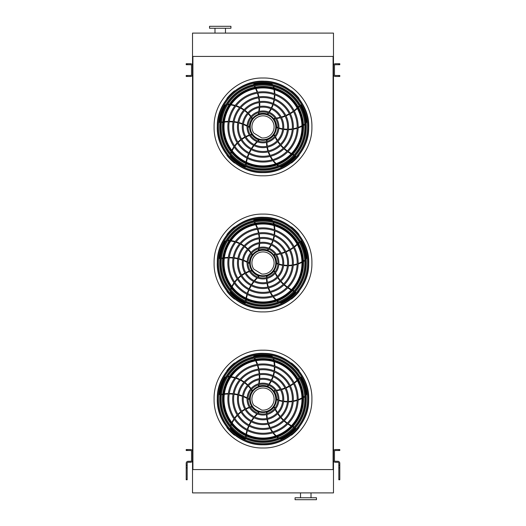 <?xml version="1.0" encoding="UTF-8"?>
<svg xmlns="http://www.w3.org/2000/svg" width="526" height="526" viewBox="0 0 526 526"><rect width="100%" height="100%" fill="white"/><g stroke="black" fill="none" stroke-linecap="round" stroke-linejoin="round"><path stroke-width="0.79" d="M333.089 56.433L333.477 56.433L333.477 33.105L192.523 33.105L192.523 469.567L192.91 469.567L192.91 56.433L333.089 56.433L333.089 469.567L192.91 469.567M333.477 56.433L333.477 469.567L333.089 469.567M333.477 469.567L333.477 492.895L192.523 492.895L192.523 469.567M300.524 497.754L300.524 492.895M295.079 499.7L316.461 499.7L316.461 497.754L295.079 497.754L295.079 499.7M192.523 56.433L192.91 56.433M230.921 26.3L209.539 26.3L209.539 28.246L230.921 28.246L230.921 26.3M225.476 28.246L225.476 33.105M339.796 450.512L338.823 450.512L338.823 449.539L339.796 449.539L339.796 450.512M339.796 465.339L339.796 467.877L338.823 467.877L338.823 465.339L339.796 465.339L339.796 463.248A1.946 1.946 0 0 0 337.85 461.302L335.417 461.302A0.973 0.973 0 0 1 334.451 460.329L334.451 451.486A0.973 0.973 0 0 1 335.417 450.512L338.823 450.512M338.823 465.339L338.823 463.248A0.973 0.973 0 0 0 337.85 462.275L335.417 462.275A1.946 1.946 0 0 1 333.477 460.329L333.477 451.486A1.946 1.946 0 0 1 335.417 449.539L338.823 449.539M338.823 467.877L338.823 479.39L339.796 479.39L339.796 479.771L338.823 479.771L338.823 479.39M339.796 467.877L339.796 479.39M186.204 449.539L187.177 449.539L187.177 450.512L186.204 450.512L186.204 449.539M187.177 465.339L187.177 479.771L186.204 479.771L186.204 465.339L187.177 465.339L187.177 463.248A0.973 0.973 0 0 1 188.15 462.275L190.583 462.275A1.946 1.946 0 0 0 192.523 460.329L192.523 451.486A1.946 1.946 0 0 0 190.583 449.539L187.177 449.539M186.204 465.339L186.204 463.248A1.946 1.946 0 0 1 188.15 461.302L190.583 461.302A0.973 0.973 0 0 0 191.549 460.329L191.549 451.486A0.973 0.973 0 0 0 190.583 450.512L187.177 450.512M339.796 76.461L338.823 76.461L338.823 75.488L339.796 75.488L339.796 76.461M338.823 63.725L339.796 63.725L339.796 64.698L338.823 64.698L338.823 63.725L335.417 63.725A1.946 1.946 0 0 0 333.477 65.671L333.477 74.514A1.946 1.946 0 0 0 335.417 76.461L338.823 76.461M338.823 64.698L335.417 64.698A0.973 0.973 0 0 0 334.451 65.671L334.451 74.514A0.973 0.973 0 0 0 335.417 75.488L338.823 75.488M186.204 75.488L187.177 75.488L187.177 76.461L186.204 76.461L186.204 75.488M187.177 64.698L186.204 64.698L186.204 63.725L187.177 63.725L187.177 64.698L190.583 64.698A0.973 0.973 0 0 1 191.549 65.671L191.549 74.514A0.973 0.973 0 0 1 190.583 75.488L187.177 75.488M187.177 63.725L190.583 63.725A1.946 1.946 0 0 1 192.523 65.671L192.523 74.514A1.946 1.946 0 0 1 190.583 76.461L187.177 76.461M263 444.523A45.433 45.433 0 0 0 302.345 376.373A45.433 45.433 0 0 0 223.655 376.373A45.433 45.433 0 0 0 263 444.523M263 443.635A44.539 44.539 0 0 0 301.576 376.82A44.539 44.539 0 0 0 224.424 376.82A44.539 44.539 0 0 0 263 443.635M263 433.266A34.177 34.177 0 0 0 292.601 382.001A34.177 34.177 0 0 0 233.399 382.001A34.177 34.177 0 0 0 263 433.266M263 434.239A35.15 35.15 0 0 0 293.442 381.514A35.15 35.15 0 0 0 232.558 381.514A35.15 35.15 0 0 0 263 434.239M263 428.466A29.377 29.377 0 0 0 288.439 384.401A29.377 29.377 0 0 0 237.561 384.401A29.377 29.377 0 0 0 263 428.466M263 429.44A30.35 30.35 0 0 0 289.28 383.914A30.35 30.35 0 0 0 236.72 383.914A30.35 30.35 0 0 0 263 429.44M263 423.667A24.571 24.571 0 0 0 284.283 386.801A24.571 24.571 0 0 0 241.717 386.801A24.571 24.571 0 0 0 263 423.667M263 424.633A25.544 25.544 0 0 0 285.125 386.314A25.544 25.544 0 0 0 240.875 386.314A25.544 25.544 0 0 0 263 424.633M263 418.86A19.771 19.771 0 0 0 280.121 389.207A19.771 19.771 0 0 0 245.879 389.207A19.771 19.771 0 0 0 263 418.86M263 419.833A20.744 20.744 0 0 0 280.963 388.721A20.744 20.744 0 0 0 245.037 388.721A20.744 20.744 0 0 0 263 419.833M263 414.061A14.971 14.971 0 0 0 275.966 391.607A14.971 14.971 0 0 0 250.034 391.607A14.971 14.971 0 0 0 263 414.061M263 415.034A15.944 15.944 0 0 0 276.808 391.12A15.944 15.944 0 0 0 249.192 391.12A15.944 15.944 0 0 0 263 415.034M258.516 384.808A38.168 38.168 0 0 1 258.365 385.519L258.733 386.097A0.487 0.487 0 0 0 258.983 386.091A13.61 13.61 0 0 1 267.346 386.196L267.839 386.367A30.686 30.686 0 0 0 268.714 385.256M268.247 385.071A30.199 30.199 0 0 1 267.346 386.196L267.839 386.367M254.242 358.219A38.168 38.168 0 0 1 254.9 359.409M255.603 360.816A38.168 38.168 0 0 1 257.096 364.439M257.418 365.373A38.168 38.168 0 0 1 258.424 369.088M258.614 370.041A38.168 38.168 0 0 1 259.14 373.835M259.213 374.808A38.168 38.168 0 0 1 259.259 378.687M259.206 379.687A38.168 38.168 0 0 1 258.72 383.737M272.843 356.99A3.886 3.886 0 0 0 270.64 355.773A43.987 43.987 0 0 0 254.406 355.951A0.973 0.973 0 0 0 253.631 356.878M269.299 384.447A30.686 30.686 0 0 0 271.311 381.153M271.751 380.285A30.686 30.686 0 0 0 273.211 376.741M273.513 375.807A30.686 30.686 0 0 0 274.408 372.02M274.565 371.034A30.686 30.686 0 0 0 274.848 367.03M274.842 365.991A30.686 30.686 0 0 0 274.44 361.829M274.112 360.146A30.686 30.686 0 0 0 273.75 358.693M275.197 390.41A38.168 38.168 0 0 1 274.473 390.489L274.039 391.015A0.487 0.487 0 0 0 274.125 391.252A13.61 13.61 0 0 1 276.61 399.241L276.591 399.76A30.686 30.686 0 0 0 277.925 400.247M277.958 399.747A30.199 30.199 0 0 1 276.61 399.241L276.591 399.76M299.169 378.135A38.168 38.168 0 0 1 298.235 379.128M297.111 380.232A38.168 38.168 0 0 1 294.133 382.77M293.344 383.362A38.168 38.168 0 0 1 290.115 385.466M289.267 385.946A38.168 38.168 0 0 1 285.822 387.616M284.921 387.984A38.168 38.168 0 0 1 281.246 389.227M280.279 389.483A38.168 38.168 0 0 1 276.281 390.272M306.086 395.44A3.886 3.886 0 0 0 306.559 392.975A43.987 43.987 0 0 0 301.372 377.589A0.973 0.973 0 0 0 300.247 377.135M278.872 400.556A30.686 30.686 0 0 0 282.633 401.45M283.593 401.601A30.686 30.686 0 0 0 287.413 401.897M288.393 401.89A30.686 30.686 0 0 0 292.272 401.575M293.258 401.417A30.686 30.686 0 0 0 297.151 400.457M298.137 400.122A30.686 30.686 0 0 0 301.977 398.452M303.469 397.623A30.686 30.686 0 0 0 304.738 396.828M263 412.502A13.413 13.413 0 0 0 274.618 392.383A13.413 13.413 0 0 0 251.382 392.383A13.413 13.413 0 0 0 263 412.502M275.019 408.012A38.168 38.168 0 0 1 274.73 407.348L274.092 407.091A0.487 0.487 0 0 0 273.895 407.249A13.61 13.61 0 0 1 267.063 412.082L266.564 412.226A30.686 30.686 0 0 0 266.511 413.64M266.998 413.515A30.199 30.199 0 0 1 267.063 412.082L266.564 412.226M294.106 427.013A38.168 38.168 0 0 1 292.877 426.428M291.483 425.705A38.168 38.168 0 0 1 288.143 423.654M287.341 423.088A38.168 38.168 0 0 1 284.336 420.668M283.619 420.011A38.168 38.168 0 0 1 280.963 417.25M280.332 416.507A38.168 38.168 0 0 1 278.024 413.397M277.478 412.555A38.168 38.168 0 0 1 275.486 408.998M279.786 438.94A3.886 3.886 0 0 0 282.278 438.625A43.987 43.987 0 0 0 295.31 428.94A0.973 0.973 0 0 0 295.395 427.73M266.511 414.639A30.686 30.686 0 0 0 266.82 418.492M266.978 419.452A30.686 30.686 0 0 0 267.879 423.174M268.181 424.107A30.686 30.686 0 0 0 269.68 427.697M270.14 428.585A30.686 30.686 0 0 0 272.258 431.991M272.876 432.826A30.686 30.686 0 0 0 275.65 435.962M276.9 437.126A30.686 30.686 0 0 0 278.05 438.092M258.233 413.278A38.168 38.168 0 0 1 258.772 412.798L258.818 412.114A0.487 0.487 0 0 0 258.608 411.97A13.61 13.61 0 0 1 251.901 406.966L251.612 406.539A30.686 30.686 0 0 0 250.245 406.927M250.514 407.354A30.199 30.199 0 0 1 251.901 406.966L251.612 406.539M246.056 437.303A38.168 38.168 0 0 1 246.227 435.955M246.49 434.404A38.168 38.168 0 0 1 247.404 430.59M247.7 429.65A38.168 38.168 0 0 1 249.074 426.053M249.475 425.166A38.168 38.168 0 0 1 251.277 421.786M251.79 420.958A38.168 38.168 0 0 1 254.032 417.795M254.663 417.019A38.168 38.168 0 0 1 257.438 414.028M230.289 427.368A3.886 3.886 0 0 0 231.355 429.643A43.987 43.987 0 0 0 244.59 439.039A0.973 0.973 0 0 0 245.773 438.75M249.298 407.236A30.686 30.686 0 0 0 245.734 408.722M244.866 409.162A30.686 30.686 0 0 0 241.598 411.174M240.809 411.746A30.686 30.686 0 0 0 237.857 414.284M237.154 414.994A30.686 30.686 0 0 0 234.57 418.058M233.971 418.906A30.686 30.686 0 0 0 231.841 422.516M231.118 424.068A30.686 30.686 0 0 0 230.559 425.455M248.029 398.938A38.168 38.168 0 0 1 248.66 399.306L249.324 399.135A0.487 0.487 0 0 0 249.39 398.892A13.61 13.61 0 0 1 252.079 390.969L252.395 390.562A30.686 30.686 0 0 0 251.606 389.378M251.283 389.773A30.199 30.199 0 0 1 252.079 390.969L252.395 390.562M221.42 394.789A38.168 38.168 0 0 1 222.761 394.533M224.313 394.296A38.168 38.168 0 0 1 228.218 393.994M229.204 393.981A38.168 38.168 0 0 1 233.051 394.178M234.017 394.283A38.168 38.168 0 0 1 237.791 394.954M238.738 395.19A38.168 38.168 0 0 1 242.44 396.348M243.374 396.703A38.168 38.168 0 0 1 247.075 398.412M226.002 376.715A3.886 3.886 0 0 0 224.161 378.437A43.987 43.987 0 0 0 219.316 393.928A0.973 0.973 0 0 0 219.96 394.96M251.02 388.576A30.686 30.686 0 0 0 248.509 385.643M247.818 384.953A30.686 30.686 0 0 0 244.899 382.474M244.103 381.896A30.686 30.686 0 0 0 240.783 379.871M239.889 379.424A30.686 30.686 0 0 0 236.174 377.911M235.181 377.602A30.686 30.686 0 0 0 231.092 376.695M229.395 376.491A30.686 30.686 0 0 0 227.903 376.386M263 411.851A12.762 12.762 0 0 0 274.053 392.712A12.762 12.762 0 0 0 251.947 392.712A12.762 12.762 0 0 0 263 411.851M261.672 410.089A11.079 11.079 0 0 0 274.007 397.794A11.079 11.079 0 0 0 259.154 388.694A11.079 11.079 0 0 0 253.802 405.27L261.672 410.089M234.681 363.216L234.491 363.019A45.979 45.979 0 0 0 226.93 370.58L227.12 370.777M227.12 427.408L226.93 427.599A45.979 45.979 0 0 0 234.491 435.16L234.681 434.969M292.423 363.755L292.423 363.755A45.979 45.979 0 0 1 292.87 364.137L292.87 364.137M298.88 370.777L299.07 370.58A45.979 45.979 0 0 0 291.509 363.019L291.319 363.216M291.319 434.969L291.509 435.16A45.979 45.979 0 0 0 299.07 427.599L298.88 427.408M263 440.893A41.804 41.804 0 0 0 304.804 399.089A41.804 41.804 0 0 0 263 357.292A41.804 41.804 0 0 0 221.196 399.089A41.804 41.804 0 0 0 263 440.893M263 355.852A43.237 43.237 0 0 1 300.445 420.708A43.237 43.237 0 0 1 225.555 420.708A43.237 43.237 0 0 1 263 355.852M263 441.781A42.691 42.691 0 0 0 305.691 399.089A42.691 42.691 0 0 0 263 356.398A42.691 42.691 0 0 0 220.309 399.089A42.691 42.691 0 0 0 263 441.781M263 358.594A40.495 40.495 0 0 1 298.071 419.34A40.495 40.495 0 0 1 227.929 419.34A40.495 40.495 0 0 1 263 358.594M263 360.113A38.983 38.983 0 0 0 229.244 418.578A38.983 38.983 0 0 0 296.756 418.578A38.983 38.983 0 0 0 263 360.113A38.983 38.983 0 0 0 229.244 418.578A38.983 38.983 0 0 0 296.756 418.578A38.983 38.983 0 0 0 263 360.113M263 308.433A45.433 45.433 0 0 0 302.345 240.283A45.433 45.433 0 0 0 223.655 240.283A45.433 45.433 0 0 0 263 308.433M263 307.539A44.539 44.539 0 0 0 301.576 240.73A44.539 44.539 0 0 0 224.424 240.73A44.539 44.539 0 0 0 263 307.539M263 297.177A34.177 34.177 0 0 0 292.601 245.912A34.177 34.177 0 0 0 233.399 245.912A34.177 34.177 0 0 0 263 297.177M263 298.15A35.15 35.15 0 0 0 293.442 245.425A35.15 35.15 0 0 0 232.558 245.425A35.15 35.15 0 0 0 263 298.15M263 292.377A29.377 29.377 0 0 0 288.439 248.311A29.377 29.377 0 0 0 237.561 248.311A29.377 29.377 0 0 0 263 292.377M263 293.35A30.35 30.35 0 0 0 289.28 247.825A30.35 30.35 0 0 0 236.72 247.825A30.35 30.35 0 0 0 263 293.35M263 287.571A24.571 24.571 0 0 0 284.283 250.711A24.571 24.571 0 0 0 241.717 250.711A24.571 24.571 0 0 0 263 287.571M263 288.544A25.544 25.544 0 0 0 285.125 250.225A25.544 25.544 0 0 0 240.875 250.225A25.544 25.544 0 0 0 263 288.544M263 282.771A19.771 19.771 0 0 0 280.121 253.111A19.771 19.771 0 0 0 245.879 253.111A19.771 19.771 0 0 0 263 282.771M263 283.744A20.744 20.744 0 0 0 280.963 252.631A20.744 20.744 0 0 0 245.037 252.631A20.744 20.744 0 0 0 263 283.744M263 277.971A14.971 14.971 0 0 0 275.966 255.518A14.971 14.971 0 0 0 250.034 255.518A14.971 14.971 0 0 0 263 277.971M263 278.944A15.944 15.944 0 0 0 276.808 255.031A15.944 15.944 0 0 0 249.192 255.031A15.944 15.944 0 0 0 263 278.944M258.516 248.719A38.168 38.168 0 0 1 258.365 249.429L258.733 250.008A0.487 0.487 0 0 0 258.983 249.995A13.61 13.61 0 0 1 267.346 250.106L267.839 250.277A30.686 30.686 0 0 0 268.714 249.166M268.247 248.976A30.199 30.199 0 0 1 267.346 250.106L267.839 250.277M254.242 222.123A38.168 38.168 0 0 1 254.9 223.32M255.603 224.727A38.168 38.168 0 0 1 257.096 228.35M257.418 229.283A38.168 38.168 0 0 1 258.424 232.998M258.614 233.952A38.168 38.168 0 0 1 259.14 237.745M259.213 238.719A38.168 38.168 0 0 1 259.259 242.598M259.206 243.597A38.168 38.168 0 0 1 258.72 247.641M272.843 220.9A3.886 3.886 0 0 0 270.64 219.684A43.987 43.987 0 0 0 254.406 219.861A0.973 0.973 0 0 0 253.631 220.788M269.299 248.357A30.686 30.686 0 0 0 271.311 245.057M271.751 244.189A30.686 30.686 0 0 0 273.211 240.645M273.513 239.718A30.686 30.686 0 0 0 274.408 235.931M274.565 234.944A30.686 30.686 0 0 0 274.848 230.94M274.842 229.901A30.686 30.686 0 0 0 274.44 225.733M274.112 224.056A30.686 30.686 0 0 0 273.75 222.603M275.197 254.321A38.168 38.168 0 0 1 274.473 254.4L274.039 254.926A0.487 0.487 0 0 0 274.125 255.163A13.61 13.61 0 0 1 276.61 263.151L276.591 263.671A30.686 30.686 0 0 0 277.925 264.157M277.958 263.657A30.199 30.199 0 0 1 276.61 263.151L276.591 263.671M299.169 242.039A38.168 38.168 0 0 1 298.235 243.032M297.111 244.136A38.168 38.168 0 0 1 294.133 246.681M293.344 247.266A38.168 38.168 0 0 1 290.115 249.377M289.267 249.857A38.168 38.168 0 0 1 285.822 251.527M284.921 251.895A38.168 38.168 0 0 1 281.246 253.137M280.279 253.394A38.168 38.168 0 0 1 276.281 254.183M306.086 259.351A3.886 3.886 0 0 0 306.559 256.879A43.987 43.987 0 0 0 301.372 241.5A0.973 0.973 0 0 0 300.247 241.04M278.872 264.466A30.686 30.686 0 0 0 282.633 265.36M283.593 265.512A30.686 30.686 0 0 0 287.413 265.808M288.393 265.801A30.686 30.686 0 0 0 292.272 265.485M293.258 265.328A30.686 30.686 0 0 0 297.151 264.361M298.137 264.032A30.686 30.686 0 0 0 301.977 262.362M303.469 261.534A30.686 30.686 0 0 0 304.738 260.738M263 276.413A13.413 13.413 0 0 0 274.618 256.293A13.413 13.413 0 0 0 251.382 256.293A13.413 13.413 0 0 0 263 276.413M275.019 271.922A38.168 38.168 0 0 1 274.73 271.258L274.092 271.002A0.487 0.487 0 0 0 273.895 271.16A13.61 13.61 0 0 1 267.063 275.992L266.564 276.137A30.686 30.686 0 0 0 266.511 277.55M266.998 277.426A30.199 30.199 0 0 1 267.063 275.992L266.564 276.137M294.106 290.924A38.168 38.168 0 0 1 292.877 290.339M291.483 289.616A38.168 38.168 0 0 1 288.143 287.564M287.341 286.999A38.168 38.168 0 0 1 284.336 284.579M283.619 283.922A38.168 38.168 0 0 1 280.963 281.16M280.332 280.417A38.168 38.168 0 0 1 278.024 277.307M277.478 276.466A38.168 38.168 0 0 1 275.486 272.909M279.786 302.851A3.886 3.886 0 0 0 282.278 302.535A43.987 43.987 0 0 0 295.31 292.85A0.973 0.973 0 0 0 295.395 291.641M266.511 278.55A30.686 30.686 0 0 0 266.82 282.396M266.978 283.363A30.686 30.686 0 0 0 267.879 287.084M268.181 288.018A30.686 30.686 0 0 0 269.68 291.608M270.14 292.495A30.686 30.686 0 0 0 272.258 295.901M272.876 296.736A30.686 30.686 0 0 0 275.65 299.873M276.9 301.036A30.686 30.686 0 0 0 278.05 301.996M258.233 277.189A38.168 38.168 0 0 1 258.772 276.702L258.818 276.019A0.487 0.487 0 0 0 258.608 275.88A13.61 13.61 0 0 1 251.901 270.877L251.612 270.449A30.686 30.686 0 0 0 250.245 270.837M250.514 271.258A30.199 30.199 0 0 1 251.901 270.877L251.612 270.449M246.056 301.214A38.168 38.168 0 0 1 246.227 299.859M246.49 298.308A38.168 38.168 0 0 1 247.404 294.501M247.7 293.561A38.168 38.168 0 0 1 249.074 289.964M249.475 289.076A38.168 38.168 0 0 1 251.277 285.697M251.79 284.868A38.168 38.168 0 0 1 254.032 281.706M254.663 280.93A38.168 38.168 0 0 1 257.438 277.938M230.289 291.279A3.886 3.886 0 0 0 231.355 293.554A43.987 43.987 0 0 0 244.59 302.95A0.973 0.973 0 0 0 245.773 302.66M249.298 271.146A30.686 30.686 0 0 0 245.734 272.626M244.866 273.073A30.686 30.686 0 0 0 241.598 275.078M240.809 275.657A30.686 30.686 0 0 0 237.857 278.195M237.154 278.905A30.686 30.686 0 0 0 234.57 281.969M233.971 282.817A30.686 30.686 0 0 0 231.841 286.427M231.118 287.972A30.686 30.686 0 0 0 230.559 289.359M248.029 262.849A38.168 38.168 0 0 1 248.66 263.217L249.324 263.046A0.487 0.487 0 0 0 249.39 262.803A13.61 13.61 0 0 1 252.079 254.88L252.395 254.472A30.686 30.686 0 0 0 251.606 253.289M251.283 253.677A30.199 30.199 0 0 1 252.079 254.88L252.395 254.472M221.42 258.7A38.168 38.168 0 0 1 222.761 258.444M224.313 258.207A38.168 38.168 0 0 1 228.218 257.904M229.204 257.891A38.168 38.168 0 0 1 233.051 258.082M234.017 258.194A38.168 38.168 0 0 1 237.791 258.864M238.738 259.094A38.168 38.168 0 0 1 242.44 260.252M243.374 260.613A38.168 38.168 0 0 1 247.075 262.323M226.002 240.625A3.886 3.886 0 0 0 224.161 242.348A43.987 43.987 0 0 0 219.316 257.839A0.973 0.973 0 0 0 219.96 258.871M251.02 252.487A30.686 30.686 0 0 0 248.509 249.554M247.818 248.864A30.686 30.686 0 0 0 244.899 246.378M244.103 245.806A30.686 30.686 0 0 0 240.783 243.781M239.889 243.334A30.686 30.686 0 0 0 236.174 241.822M235.181 241.513A30.686 30.686 0 0 0 231.092 240.606M229.395 240.395A30.686 30.686 0 0 0 227.903 240.297M263 275.762A12.762 12.762 0 0 0 274.053 256.622A12.762 12.762 0 0 0 251.947 256.622A12.762 12.762 0 0 0 263 275.762M261.672 274A11.079 11.079 0 0 0 274.007 261.705A11.079 11.079 0 0 0 259.154 252.605A11.079 11.079 0 0 0 253.802 269.174L261.672 274M234.681 227.12L234.491 226.93A45.979 45.979 0 0 0 226.93 234.491L227.12 234.681M227.12 291.319L226.93 291.509A45.979 45.979 0 0 0 234.491 299.07L234.681 298.873M292.423 227.666L292.423 227.666A45.979 45.979 0 0 1 292.87 228.047L292.87 228.047M298.88 234.681L299.07 234.491A45.979 45.979 0 0 0 291.509 226.93L291.319 227.127M291.319 298.873L291.509 299.07A45.979 45.979 0 0 0 299.07 291.509L298.88 291.319M263 304.804A41.804 41.804 0 0 0 304.804 263A41.804 41.804 0 0 0 263 221.196A41.804 41.804 0 0 0 221.196 263A41.804 41.804 0 0 0 263 304.804M263 219.763A43.237 43.237 0 0 1 300.445 284.619A43.237 43.237 0 0 1 225.555 284.619A43.237 43.237 0 0 1 263 219.763M263 305.691A42.691 42.691 0 0 0 305.691 263A42.691 42.691 0 0 0 263 220.309A42.691 42.691 0 0 0 220.309 263A42.691 42.691 0 0 0 263 305.691M263 222.505A40.495 40.495 0 0 1 298.071 283.251A40.495 40.495 0 0 1 227.929 283.251A40.495 40.495 0 0 1 263 222.505M263 224.017A38.983 38.983 0 0 0 229.244 282.488A38.983 38.983 0 0 0 296.756 282.488A38.983 38.983 0 0 0 263 224.017A38.983 38.983 0 0 0 229.244 282.488A38.983 38.983 0 0 0 296.756 282.488A38.983 38.983 0 0 0 263 224.017M263 172.344A45.433 45.433 0 0 0 302.345 104.194A45.433 45.433 0 0 0 223.655 104.194A45.433 45.433 0 0 0 263 172.344M263 171.45A44.539 44.539 0 0 0 301.576 104.641A44.539 44.539 0 0 0 224.424 104.641A44.539 44.539 0 0 0 263 171.45M263 161.088A34.177 34.177 0 0 0 292.601 109.822A34.177 34.177 0 0 0 233.399 109.822A34.177 34.177 0 0 0 263 161.088M263 162.061A35.15 35.15 0 0 0 293.442 109.336A35.15 35.15 0 0 0 232.558 109.336A35.15 35.15 0 0 0 263 162.061M263 156.288A29.377 29.377 0 0 0 288.439 112.222A29.377 29.377 0 0 0 237.561 112.222A29.377 29.377 0 0 0 263 156.288M263 157.261A30.35 30.35 0 0 0 289.28 111.736A30.35 30.35 0 0 0 236.72 111.736A30.35 30.35 0 0 0 263 157.261M263 151.481A24.571 24.571 0 0 0 284.283 114.622A24.571 24.571 0 0 0 241.717 114.622A24.571 24.571 0 0 0 263 151.481M263 152.455A25.544 25.544 0 0 0 285.125 114.135A25.544 25.544 0 0 0 240.875 114.135A25.544 25.544 0 0 0 263 152.455M263 146.682A19.771 19.771 0 0 0 280.121 117.022A19.771 19.771 0 0 0 245.879 117.022A19.771 19.771 0 0 0 263 146.682M263 147.655A20.744 20.744 0 0 0 280.963 116.535A20.744 20.744 0 0 0 245.037 116.535A20.744 20.744 0 0 0 263 147.655M263 141.882A14.971 14.971 0 0 0 275.966 119.422A14.971 14.971 0 0 0 250.034 119.422A14.971 14.971 0 0 0 263 141.882M263 142.848A15.944 15.944 0 0 0 276.808 118.942A15.944 15.944 0 0 0 249.192 118.942A15.944 15.944 0 0 0 263 142.848M258.516 112.63A38.168 38.168 0 0 1 258.365 113.333L258.733 113.918A0.487 0.487 0 0 0 258.983 113.905A13.61 13.61 0 0 1 267.346 114.017L267.839 114.188A30.686 30.686 0 0 0 268.714 113.07M268.247 112.886A30.199 30.199 0 0 1 267.346 114.017L267.839 114.188M254.242 86.034A38.168 38.168 0 0 1 254.9 87.231M255.603 88.638A38.168 38.168 0 0 1 257.096 92.26M257.418 93.194A38.168 38.168 0 0 1 258.424 96.909M258.614 97.862A38.168 38.168 0 0 1 259.14 101.656M259.213 102.629A38.168 38.168 0 0 1 259.259 106.508M259.206 107.508A38.168 38.168 0 0 1 258.72 111.551M272.843 84.804A3.886 3.886 0 0 0 270.64 83.595A43.987 43.987 0 0 0 254.406 83.772A0.973 0.973 0 0 0 253.631 84.699M269.299 112.268A30.686 30.686 0 0 0 271.311 108.967M271.751 108.1A30.686 30.686 0 0 0 273.211 104.556M273.513 103.629A30.686 30.686 0 0 0 274.408 99.841M274.565 98.849A30.686 30.686 0 0 0 274.848 94.851M274.842 93.812A30.686 30.686 0 0 0 274.44 89.644M274.112 87.967A30.686 30.686 0 0 0 273.75 86.514M275.197 118.232A38.168 38.168 0 0 1 274.473 118.304L274.039 118.837A0.487 0.487 0 0 0 274.125 119.073A13.61 13.61 0 0 1 276.61 127.062L276.591 127.581A30.686 30.686 0 0 0 277.925 128.068M277.958 127.562A30.199 30.199 0 0 1 276.61 127.062L276.591 127.581M299.169 105.95A38.168 38.168 0 0 1 298.235 106.942M297.111 108.047A38.168 38.168 0 0 1 294.133 110.591M293.344 111.177A38.168 38.168 0 0 1 290.115 113.281M289.267 113.761A38.168 38.168 0 0 1 285.822 115.437M284.921 115.805A38.168 38.168 0 0 1 281.246 117.048M280.279 117.305A38.168 38.168 0 0 1 276.281 118.094M306.086 123.262A3.886 3.886 0 0 0 306.559 120.789A43.987 43.987 0 0 0 301.372 105.41A0.973 0.973 0 0 0 300.247 104.95M278.872 128.377A30.686 30.686 0 0 0 282.633 129.271M283.593 129.422A30.686 30.686 0 0 0 287.413 129.712M288.393 129.712A30.686 30.686 0 0 0 292.272 129.396M293.258 129.238A30.686 30.686 0 0 0 297.151 128.272M298.137 127.943A30.686 30.686 0 0 0 301.977 126.273M303.469 125.444A30.686 30.686 0 0 0 304.738 124.649M263 140.324A13.413 13.413 0 0 0 274.618 120.204A13.413 13.413 0 0 0 251.382 120.204A13.413 13.413 0 0 0 263 140.324M275.019 135.833A38.168 38.168 0 0 1 274.73 135.169L274.092 134.912A0.487 0.487 0 0 0 273.895 135.07A13.61 13.61 0 0 1 267.063 139.896L266.564 140.041A30.686 30.686 0 0 0 266.511 141.461M266.998 141.336A30.199 30.199 0 0 1 267.063 139.896L266.564 140.041M294.106 154.828A38.168 38.168 0 0 1 292.877 154.249M291.483 153.526A38.168 38.168 0 0 1 288.143 151.475M287.341 150.909A38.168 38.168 0 0 1 284.336 148.49M283.619 147.832A38.168 38.168 0 0 1 280.963 145.071M280.332 144.328A38.168 38.168 0 0 1 278.024 141.218M277.478 140.376A38.168 38.168 0 0 1 275.486 136.819M279.786 166.755A3.886 3.886 0 0 0 282.278 166.446A43.987 43.987 0 0 0 295.31 156.761A0.973 0.973 0 0 0 295.395 155.551M266.511 142.461A30.686 30.686 0 0 0 266.82 146.307M266.978 147.267A30.686 30.686 0 0 0 267.879 150.995M268.181 151.922A30.686 30.686 0 0 0 269.68 155.518M270.14 156.406A30.686 30.686 0 0 0 272.258 159.812M272.876 160.647A30.686 30.686 0 0 0 275.65 163.783M276.9 164.947A30.686 30.686 0 0 0 278.05 165.907M258.233 141.099A38.168 38.168 0 0 1 258.772 140.613L258.818 139.929A0.487 0.487 0 0 0 258.608 139.791A13.61 13.61 0 0 1 251.901 134.787L251.612 134.36A30.686 30.686 0 0 0 250.245 134.748M250.514 135.169A30.199 30.199 0 0 1 251.901 134.787L251.612 134.36M246.056 165.125A38.168 38.168 0 0 1 246.227 163.77M246.49 162.218A38.168 38.168 0 0 1 247.404 158.411M247.7 157.471A38.168 38.168 0 0 1 249.074 153.875M249.475 152.987A38.168 38.168 0 0 1 251.277 149.608M251.79 148.779A38.168 38.168 0 0 1 254.032 145.617M254.663 144.841A38.168 38.168 0 0 1 257.438 141.849M230.289 155.183A3.886 3.886 0 0 0 231.355 157.465A43.987 43.987 0 0 0 244.59 166.86A0.973 0.973 0 0 0 245.773 166.564M249.298 135.057A30.686 30.686 0 0 0 245.734 136.536M244.866 136.984A30.686 30.686 0 0 0 241.598 138.989M240.809 139.568A30.686 30.686 0 0 0 237.857 142.105M237.154 142.816A30.686 30.686 0 0 0 234.57 145.88M233.971 146.728A30.686 30.686 0 0 0 231.841 150.331M231.118 151.882A30.686 30.686 0 0 0 230.559 153.27M248.029 126.759A38.168 38.168 0 0 1 248.66 127.121L249.324 126.957A0.487 0.487 0 0 0 249.39 126.713A13.61 13.61 0 0 1 252.079 118.791L252.395 118.376A30.686 30.686 0 0 0 251.606 117.199M251.283 117.587A30.199 30.199 0 0 1 252.079 118.791L252.395 118.376M221.42 122.604A38.168 38.168 0 0 1 222.761 122.354M224.313 122.117A38.168 38.168 0 0 1 228.218 121.815M229.204 121.802A38.168 38.168 0 0 1 233.051 121.993M234.017 122.104A38.168 38.168 0 0 1 237.791 122.775M238.738 123.005A38.168 38.168 0 0 1 242.44 124.162M243.374 124.524A38.168 38.168 0 0 1 247.075 126.233M226.002 104.536A3.886 3.886 0 0 0 224.161 106.259A43.987 43.987 0 0 0 219.316 121.749A0.973 0.973 0 0 0 219.96 122.782M251.02 116.391A30.686 30.686 0 0 0 248.509 113.458M247.818 112.774A30.686 30.686 0 0 0 244.899 110.289M244.103 109.717A30.686 30.686 0 0 0 240.783 107.692M239.889 107.238A30.686 30.686 0 0 0 236.174 105.733M235.181 105.424A30.686 30.686 0 0 0 231.092 104.516M229.395 104.306A30.686 30.686 0 0 0 227.903 104.201M263 139.673A12.762 12.762 0 0 0 274.053 120.526A12.762 12.762 0 0 0 251.947 120.526A12.762 12.762 0 0 0 263 139.673M261.672 137.911A11.079 11.079 0 0 0 274.007 125.615A11.079 11.079 0 0 0 259.154 116.516A11.079 11.079 0 0 0 253.802 133.085L261.672 137.911M234.681 91.031L234.491 90.84A45.979 45.979 0 0 0 226.93 98.401L227.12 98.592M227.12 155.223L226.93 155.42A45.979 45.979 0 0 0 234.491 162.981L234.681 162.784M292.423 91.577L292.423 91.577A45.979 45.979 0 0 1 292.87 91.951L292.87 91.951M298.88 98.592L299.07 98.401A45.979 45.979 0 0 0 291.509 90.84L291.319 91.031M291.319 162.784L291.509 162.981A45.979 45.979 0 0 0 299.07 155.42L298.88 155.223M263 168.708A41.804 41.804 0 0 0 304.804 126.911A41.804 41.804 0 0 0 263 85.107A41.804 41.804 0 0 0 221.196 126.911A41.804 41.804 0 0 0 263 168.708M263 83.673A43.237 43.237 0 0 1 300.445 148.529A43.237 43.237 0 0 1 225.555 148.529A43.237 43.237 0 0 1 263 83.673M263 169.602A42.691 42.691 0 0 0 305.691 126.911A42.691 42.691 0 0 0 263 84.219A42.691 42.691 0 0 0 220.309 126.911A42.691 42.691 0 0 0 263 169.602M263 86.415A40.495 40.495 0 0 1 298.071 147.162A40.495 40.495 0 0 1 227.929 147.162A40.495 40.495 0 0 1 263 86.415M263 87.927A38.983 38.983 0 0 0 229.244 146.399A38.983 38.983 0 0 0 296.756 146.399A38.983 38.983 0 0 0 263 87.927A38.983 38.983 0 0 0 229.244 146.399A38.983 38.983 0 0 0 296.756 146.399A38.983 38.983 0 0 0 263 87.927M263 175.802C236.871 176.48 213.431 153.04 214.102 126.911C213.431 100.782 236.871 77.342 263 78.012C289.129 77.342 312.569 100.782 311.898 126.911C312.569 153.04 289.129 176.48 263 175.802M263 311.898C236.871 312.569 213.431 289.129 214.102 263C213.431 236.871 236.871 213.431 263 214.102C289.129 213.431 312.569 236.871 311.898 263C312.569 289.129 289.129 312.569 263 311.898M263 447.988C236.871 448.658 213.431 425.218 214.102 399.089C213.431 372.96 236.871 349.52 263 350.198C289.129 349.52 312.569 372.96 311.898 399.089C312.569 425.218 289.129 448.658 263 447.988M186.204 479.39L187.177 479.39M187.177 467.877L186.204 467.877M263 444.746A45.657 45.657 0 0 0 302.535 376.261A45.657 45.657 0 0 0 223.465 376.261A45.657 45.657 0 0 0 263 444.746M268.839 384.256A30.199 30.199 0 0 0 270.864 380.949M271.311 380.081A30.199 30.199 0 0 0 272.764 376.537M273.066 375.61A30.199 30.199 0 0 0 273.947 371.829M274.099 370.843A30.199 30.199 0 0 0 274.362 366.859M274.348 365.82A30.199 30.199 0 0 0 273.921 361.671M273.579 360.001A30.199 30.199 0 0 0 273.244 358.686A3.399 3.399 0 0 0 273.204 358.554M271.843 356.766A3.399 3.399 0 0 0 270.555 356.253A43.5 43.5 0 0 0 254.505 356.431A0.487 0.487 0 0 0 254.13 356.773M254.742 358.114A38.654 38.654 0 0 1 255.399 359.311M256.096 360.724A38.654 38.654 0 0 1 257.589 364.36M257.904 365.294A38.654 38.654 0 0 1 258.904 369.022M259.094 369.975A38.654 38.654 0 0 1 259.62 373.769M259.699 374.742A38.654 38.654 0 0 1 259.745 378.602M259.699 379.594A38.654 38.654 0 0 1 259.239 383.599M259.042 384.651A38.654 38.654 0 0 1 258.733 386.097M254.406 355.951L254.505 356.431M270.64 355.773L270.555 356.253M278.911 400.062A30.199 30.199 0 0 0 282.686 400.97M283.645 401.114A30.199 30.199 0 0 0 287.466 401.41M288.439 401.404A30.199 30.199 0 0 0 292.311 401.082M293.291 400.917A30.199 30.199 0 0 0 297.17 399.938M298.143 399.602A30.199 30.199 0 0 0 301.963 397.912M303.449 397.071A30.199 30.199 0 0 0 304.593 396.341A3.399 3.399 0 0 0 304.705 396.269M305.987 394.428A3.399 3.399 0 0 0 306.079 393.04A43.5 43.5 0 0 0 300.951 377.826A0.487 0.487 0 0 0 300.51 377.576M299.419 378.575A38.654 38.654 0 0 1 298.479 379.568M297.354 380.673A38.654 38.654 0 0 1 294.356 383.211M293.567 383.796A38.654 38.654 0 0 1 290.332 385.9M289.484 386.38A38.654 38.654 0 0 1 286.039 388.057M285.138 388.425A38.654 38.654 0 0 1 281.482 389.667M280.522 389.924A38.654 38.654 0 0 1 276.571 390.726M275.506 390.864A38.654 38.654 0 0 1 274.039 391.015M301.372 377.589L300.951 377.826M306.559 392.975L306.079 393.04M266.998 414.521A30.199 30.199 0 0 0 267.3 418.387M267.451 419.353A30.199 30.199 0 0 0 268.352 423.075M268.661 424.002A30.199 30.199 0 0 0 270.167 427.579M270.627 428.466A30.199 30.199 0 0 0 272.751 431.846M273.375 432.674A30.199 30.199 0 0 0 276.163 435.784M277.419 436.935A30.199 30.199 0 0 0 278.464 437.803A3.399 3.399 0 0 0 278.576 437.882M280.72 438.533A3.399 3.399 0 0 0 282.067 438.191A43.5 43.5 0 0 0 294.948 428.611A0.487 0.487 0 0 0 295.047 428.118M293.764 427.388A38.654 38.654 0 0 1 292.528 426.803M291.134 426.073A38.654 38.654 0 0 1 287.794 424.009M286.992 423.437A38.654 38.654 0 0 1 283.987 421.01M283.271 420.353A38.654 38.654 0 0 1 280.614 417.591M279.983 416.848A38.654 38.654 0 0 1 277.675 413.752M277.13 412.923A38.654 38.654 0 0 1 275.151 409.412M274.684 408.446A38.654 38.654 0 0 1 274.092 407.091M295.31 428.94L294.948 428.611M282.278 438.625L282.067 438.191M249.554 407.657A30.199 30.199 0 0 0 245.971 409.143M245.109 409.583A30.199 30.199 0 0 0 241.842 411.595M241.059 412.174A30.199 30.199 0 0 0 238.12 414.705M237.417 415.415A30.199 30.199 0 0 0 234.859 418.486M234.267 419.334A30.199 30.199 0 0 0 232.17 422.943M231.466 424.495A30.199 30.199 0 0 0 230.967 425.764A3.399 3.399 0 0 0 230.921 425.889M230.967 428.131A3.399 3.399 0 0 0 231.703 429.308A43.5 43.5 0 0 0 244.794 438.599A0.487 0.487 0 0 0 245.3 438.539M245.596 437.093A38.654 38.654 0 0 1 245.773 435.738M246.036 434.187A38.654 38.654 0 0 1 246.964 430.373M247.259 429.426A38.654 38.654 0 0 1 248.64 425.823M249.041 424.942A38.654 38.654 0 0 1 250.849 421.563M251.362 420.734A38.654 38.654 0 0 1 253.591 417.578M254.216 416.802A38.654 38.654 0 0 1 256.938 413.837M257.714 413.094A38.654 38.654 0 0 1 258.818 412.114M244.59 439.039L244.794 438.599M231.355 429.643L231.703 429.308M250.698 388.951A30.199 30.199 0 0 0 248.18 386.005M247.49 385.315A30.199 30.199 0 0 0 244.57 382.836M243.781 382.264A30.199 30.199 0 0 0 240.461 380.252M239.567 379.805A30.199 30.199 0 0 0 235.858 378.319M234.866 378.016A30.199 30.199 0 0 0 230.782 377.142M229.093 376.951A30.199 30.199 0 0 0 227.732 376.866A3.399 3.399 0 0 0 227.6 376.859M225.483 377.596A3.399 3.399 0 0 0 224.595 378.667A43.5 43.5 0 0 0 219.802 393.987A0.487 0.487 0 0 0 220.013 394.447M221.479 394.276A38.654 38.654 0 0 1 222.82 394.027M224.378 393.803A38.654 38.654 0 0 1 228.297 393.507M229.283 393.494A38.654 38.654 0 0 1 233.136 393.698M234.103 393.803A38.654 38.654 0 0 1 237.877 394.48M238.817 394.71A38.654 38.654 0 0 1 242.512 395.854M243.439 396.209A38.654 38.654 0 0 1 247.102 397.88M248.048 398.392A38.654 38.654 0 0 1 249.324 399.135M219.316 393.928L219.802 393.987M224.161 378.437L224.595 378.667M263 439.151A40.061 40.061 0 0 1 222.939 399.089A40.061 40.061 0 0 1 263 359.028A40.061 40.061 0 0 1 303.061 399.089A40.061 40.061 0 0 1 263 439.151M263 359.363A39.726 39.726 0 0 0 228.6 418.952A39.726 39.726 0 0 0 297.4 418.952A39.726 39.726 0 0 0 263 359.363M263 359.718A39.371 39.371 0 0 1 297.091 418.775A39.371 39.371 0 0 1 228.909 418.775A39.371 39.371 0 0 1 263 359.718M263 308.657A45.657 45.657 0 0 0 302.535 240.172A45.657 45.657 0 0 0 223.465 240.172A45.657 45.657 0 0 0 263 308.657M268.839 248.167A30.199 30.199 0 0 0 270.864 244.86M271.311 243.992A30.199 30.199 0 0 0 272.764 240.448M273.066 239.521A30.199 30.199 0 0 0 273.947 235.74M274.099 234.754A30.199 30.199 0 0 0 274.362 230.769M274.348 229.73A30.199 30.199 0 0 0 273.921 225.582M273.579 223.912A30.199 30.199 0 0 0 273.244 222.59A3.399 3.399 0 0 0 273.204 222.465M271.843 220.677A3.399 3.399 0 0 0 270.555 220.164A43.5 43.5 0 0 0 254.505 220.335A0.487 0.487 0 0 0 254.13 220.683M254.742 222.025A38.654 38.654 0 0 1 255.399 223.221M256.096 224.635A38.654 38.654 0 0 1 257.589 228.271M257.904 229.204A38.654 38.654 0 0 1 258.904 232.933M259.094 233.886A38.654 38.654 0 0 1 259.62 237.68M259.699 238.646A38.654 38.654 0 0 1 259.745 242.512M259.699 243.505A38.654 38.654 0 0 1 259.239 247.509M259.042 248.561A38.654 38.654 0 0 1 258.733 250.008M254.406 219.861L254.505 220.335M270.64 219.684L270.555 220.164M278.911 263.967A30.199 30.199 0 0 0 282.686 264.874M283.645 265.025A30.199 30.199 0 0 0 287.466 265.321M288.439 265.314A30.199 30.199 0 0 0 292.311 264.992M293.291 264.828A30.199 30.199 0 0 0 297.17 263.848M298.143 263.513A30.199 30.199 0 0 0 301.963 261.823M303.449 260.981A30.199 30.199 0 0 0 304.593 260.252A3.399 3.399 0 0 0 304.705 260.179M305.987 258.332A3.399 3.399 0 0 0 306.079 256.951A43.5 43.5 0 0 0 300.951 241.736A0.487 0.487 0 0 0 300.51 241.487M299.419 242.486A38.654 38.654 0 0 1 298.479 243.479M297.354 244.577A38.654 38.654 0 0 1 294.356 247.121M293.567 247.707A38.654 38.654 0 0 1 290.332 249.811M289.484 250.291A38.654 38.654 0 0 1 286.039 251.961M285.138 252.335A38.654 38.654 0 0 1 281.482 253.578M280.522 253.834A38.654 38.654 0 0 1 276.571 254.637M275.506 254.775A38.654 38.654 0 0 1 274.039 254.926M301.372 241.5L300.951 241.736M306.559 256.879L306.079 256.951M266.998 278.432A30.199 30.199 0 0 0 267.3 282.298M267.451 283.258A30.199 30.199 0 0 0 268.352 286.986M268.661 287.913A30.199 30.199 0 0 0 270.167 291.489M270.627 292.377A30.199 30.199 0 0 0 272.751 295.757M273.375 296.585A30.199 30.199 0 0 0 276.163 299.688M277.419 300.846A30.199 30.199 0 0 0 278.464 301.707A3.399 3.399 0 0 0 278.576 301.792M280.72 302.443A3.399 3.399 0 0 0 282.067 302.102A43.5 43.5 0 0 0 294.948 292.522A0.487 0.487 0 0 0 295.047 292.022M293.764 291.299A38.654 38.654 0 0 1 292.528 290.714M291.134 289.977A38.654 38.654 0 0 1 287.794 287.913M286.992 287.347A38.654 38.654 0 0 1 283.987 284.921M283.271 284.264A38.654 38.654 0 0 1 280.614 281.502M279.983 280.759A38.654 38.654 0 0 1 277.675 277.662M277.13 276.827A38.654 38.654 0 0 1 275.151 273.323M274.684 272.356A38.654 38.654 0 0 1 274.092 271.002M295.31 292.85L294.948 292.522M282.278 302.535L282.067 302.102M249.554 271.567A30.199 30.199 0 0 0 245.971 273.053M245.109 273.494A30.199 30.199 0 0 0 241.842 275.506M241.059 276.078A30.199 30.199 0 0 0 238.12 278.616M237.417 279.326A30.199 30.199 0 0 0 234.859 282.396M234.267 283.244A30.199 30.199 0 0 0 232.17 286.854M231.466 288.406A30.199 30.199 0 0 0 230.967 289.668A3.399 3.399 0 0 0 230.921 289.8M230.967 292.042A3.399 3.399 0 0 0 231.703 293.219A43.5 43.5 0 0 0 244.794 302.509A0.487 0.487 0 0 0 245.3 302.45M245.596 301.003A38.654 38.654 0 0 1 245.773 299.649M246.036 298.097A38.654 38.654 0 0 1 246.964 294.277M247.259 293.337A38.654 38.654 0 0 1 248.64 289.734M249.041 288.846A38.654 38.654 0 0 1 250.849 285.473M251.362 284.645A38.654 38.654 0 0 1 253.591 281.489M254.216 280.713A38.654 38.654 0 0 1 256.938 277.748M257.714 277.005A38.654 38.654 0 0 1 258.818 276.019M244.59 302.95L244.794 302.509M231.355 293.554L231.703 293.219M250.698 252.861A30.199 30.199 0 0 0 248.18 249.916M247.49 249.225A30.199 30.199 0 0 0 244.57 246.747M243.781 246.175A30.199 30.199 0 0 0 240.461 244.163M239.567 243.716A30.199 30.199 0 0 0 235.858 242.23M234.866 241.927A30.199 30.199 0 0 0 230.782 241.053M229.093 240.855A30.199 30.199 0 0 0 227.732 240.77A3.399 3.399 0 0 0 227.6 240.77M225.483 241.506A3.399 3.399 0 0 0 224.595 242.578A43.5 43.5 0 0 0 219.802 257.898A0.487 0.487 0 0 0 220.013 258.358M221.479 258.187A38.654 38.654 0 0 1 222.82 257.937M224.378 257.707A38.654 38.654 0 0 1 228.297 257.418M229.283 257.405A38.654 38.654 0 0 1 233.136 257.602M234.103 257.714A38.654 38.654 0 0 1 237.877 258.384M238.817 258.614A38.654 38.654 0 0 1 242.512 259.765M243.439 260.114A38.654 38.654 0 0 1 247.102 261.79M248.048 262.303A38.654 38.654 0 0 1 249.324 263.046M219.316 257.839L219.802 257.898M224.161 242.348L224.595 242.578M263 303.061A40.061 40.061 0 0 1 222.939 263A40.061 40.061 0 0 1 263 222.939A40.061 40.061 0 0 1 303.061 263A40.061 40.061 0 0 1 263 303.061M263 223.274A39.726 39.726 0 0 0 228.6 282.863A39.726 39.726 0 0 0 297.4 282.863A39.726 39.726 0 0 0 263 223.274M263 223.629A39.371 39.371 0 0 1 297.091 282.686A39.371 39.371 0 0 1 228.909 282.686A39.371 39.371 0 0 1 263 223.629M263 172.561A45.657 45.657 0 0 0 302.535 104.082A45.657 45.657 0 0 0 223.465 104.082A45.657 45.657 0 0 0 263 172.561M268.839 112.077A30.199 30.199 0 0 0 270.864 108.77M271.311 107.902A30.199 30.199 0 0 0 272.764 104.358M273.066 103.431A30.199 30.199 0 0 0 273.947 99.651M274.099 98.664A30.199 30.199 0 0 0 274.362 94.673M274.348 93.641A30.199 30.199 0 0 0 273.921 89.492M273.579 87.816A30.199 30.199 0 0 0 273.244 86.501A3.399 3.399 0 0 0 273.204 86.376M271.843 84.587A3.399 3.399 0 0 0 270.555 84.068A43.5 43.5 0 0 0 254.505 84.245A0.487 0.487 0 0 0 254.13 84.587M254.742 85.929A38.654 38.654 0 0 1 255.399 87.132M256.096 88.546A38.654 38.654 0 0 1 257.589 92.181M257.904 93.115A38.654 38.654 0 0 1 258.904 96.837M259.094 97.797A38.654 38.654 0 0 1 259.62 101.59M259.699 102.557A38.654 38.654 0 0 1 259.745 106.423M259.699 107.416A38.654 38.654 0 0 1 259.239 111.42M259.042 112.472A38.654 38.654 0 0 1 258.733 113.918M254.406 83.772L254.505 84.245M270.64 83.595L270.555 84.068M278.911 127.877A30.199 30.199 0 0 0 282.686 128.785M283.645 128.936A30.199 30.199 0 0 0 287.466 129.232M288.439 129.225A30.199 30.199 0 0 0 292.311 128.903M293.291 128.739A30.199 30.199 0 0 0 297.17 127.759M298.143 127.424A30.199 30.199 0 0 0 301.963 125.734M303.449 124.892A30.199 30.199 0 0 0 304.593 124.162A3.399 3.399 0 0 0 304.705 124.083M305.987 122.242A3.399 3.399 0 0 0 306.079 120.862A43.5 43.5 0 0 0 300.951 105.647A0.487 0.487 0 0 0 300.51 105.397M299.419 106.397A38.654 38.654 0 0 1 298.479 107.389M297.354 108.487A38.654 38.654 0 0 1 294.356 111.025M293.567 111.617A38.654 38.654 0 0 1 290.332 113.721M289.484 114.201A38.654 38.654 0 0 1 286.039 115.871M285.138 116.246A38.654 38.654 0 0 1 281.482 117.482M280.522 117.745A38.654 38.654 0 0 1 276.571 118.541M275.506 118.685A38.654 38.654 0 0 1 274.039 118.837M301.372 105.41L300.951 105.647M306.559 120.789L306.079 120.862M266.998 142.342A30.199 30.199 0 0 0 267.3 146.208M267.451 147.168A30.199 30.199 0 0 0 268.352 150.896M268.661 151.823A30.199 30.199 0 0 0 270.167 155.4M270.627 156.288A30.199 30.199 0 0 0 272.751 159.667M273.375 160.496A30.199 30.199 0 0 0 276.163 163.599M277.419 164.756A30.199 30.199 0 0 0 278.464 165.618A3.399 3.399 0 0 0 278.576 165.703M280.72 166.347A3.399 3.399 0 0 0 282.067 166.006A43.5 43.5 0 0 0 294.948 156.432A0.487 0.487 0 0 0 295.047 155.933M293.764 155.209A38.654 38.654 0 0 1 292.528 154.624M291.134 153.888A38.654 38.654 0 0 1 287.794 151.823M286.992 151.251A38.654 38.654 0 0 1 283.987 148.832M283.271 148.168A38.654 38.654 0 0 1 280.614 145.413M279.983 144.67A38.654 38.654 0 0 1 277.675 141.573M277.13 140.738A38.654 38.654 0 0 1 275.151 137.233M274.684 136.267A38.654 38.654 0 0 1 274.092 134.912M295.31 156.761L294.948 156.432M282.278 166.446L282.067 166.006M249.554 135.478A30.199 30.199 0 0 0 245.971 136.964M245.109 137.404A30.199 30.199 0 0 0 241.842 139.416M241.059 139.988A30.199 30.199 0 0 0 238.12 142.526M237.417 143.236A30.199 30.199 0 0 0 234.859 146.307M234.267 147.155A30.199 30.199 0 0 0 232.17 150.765M231.466 152.316A30.199 30.199 0 0 0 230.967 153.579A3.399 3.399 0 0 0 230.921 153.71M230.967 155.952A3.399 3.399 0 0 0 231.703 157.123A43.5 43.5 0 0 0 244.794 166.42A0.487 0.487 0 0 0 245.3 166.361M245.596 164.914A38.654 38.654 0 0 1 245.773 163.56M246.036 162.001A38.654 38.654 0 0 1 246.964 158.188M247.259 157.248A38.654 38.654 0 0 1 248.64 153.645M249.041 152.757A38.654 38.654 0 0 1 250.849 149.377M251.362 148.549A38.654 38.654 0 0 1 253.591 145.4M254.216 144.624A38.654 38.654 0 0 1 256.938 141.652M257.714 140.915A38.654 38.654 0 0 1 258.818 139.929M244.59 166.86L244.794 166.42M231.355 157.465L231.703 157.123M250.698 116.772A30.199 30.199 0 0 0 248.18 113.82M247.49 113.136A30.199 30.199 0 0 0 244.57 110.651M243.781 110.085A30.199 30.199 0 0 0 240.461 108.073M239.567 107.626A30.199 30.199 0 0 0 235.858 106.14M234.866 105.838A30.199 30.199 0 0 0 230.782 104.963M229.093 104.766A30.199 30.199 0 0 0 227.732 104.681A3.399 3.399 0 0 0 227.6 104.681M225.483 105.417A3.399 3.399 0 0 0 224.595 106.482A43.5 43.5 0 0 0 219.802 121.808A0.487 0.487 0 0 0 220.013 122.269M221.479 122.098A38.654 38.654 0 0 1 222.82 121.848M224.378 121.618A38.654 38.654 0 0 1 228.297 121.328M229.283 121.315A38.654 38.654 0 0 1 233.136 121.513M234.103 121.624A38.654 38.654 0 0 1 237.877 122.295M238.817 122.525A38.654 38.654 0 0 1 242.512 123.669M243.439 124.024A38.654 38.654 0 0 1 247.102 125.701M248.048 126.214A38.654 38.654 0 0 1 249.324 126.957M219.316 121.749L219.802 121.808M224.161 106.259L224.595 106.482M263 166.972A40.061 40.061 0 0 1 222.939 126.911A40.061 40.061 0 0 1 263 86.849A40.061 40.061 0 0 1 303.061 126.911A40.061 40.061 0 0 1 263 166.972M263 87.184A39.726 39.726 0 0 0 228.6 146.774A39.726 39.726 0 0 0 297.4 146.774A39.726 39.726 0 0 0 263 87.184M263 87.54A39.371 39.371 0 0 1 297.091 146.596A39.371 39.371 0 0 1 228.909 146.596A39.371 39.371 0 0 1 263 87.54M311.017 497.754L311.017 492.895M214.983 28.246L214.983 33.105M263 444.792C286.999 445.529 309.156 423.686 308.696 399.806C309.906 375.958 288.445 353.426 264.433 353.406C239.955 351.855 216.791 373.986 217.304 398.373C216.022 422.726 238.482 445.581 263 444.792M263 308.703C286.999 309.439 309.156 287.597 308.696 263.717C309.906 239.863 288.445 217.337 264.433 217.317C239.955 215.765 216.791 237.897 217.304 262.283C216.022 286.637 238.482 309.492 263 308.703M263 172.613C286.999 173.35 309.156 151.508 308.696 127.627C309.906 103.773 288.445 81.247 264.433 81.228C239.955 79.669 216.791 101.807 217.304 126.194C216.022 150.548 238.482 173.402 263 172.613"/></g></svg>
